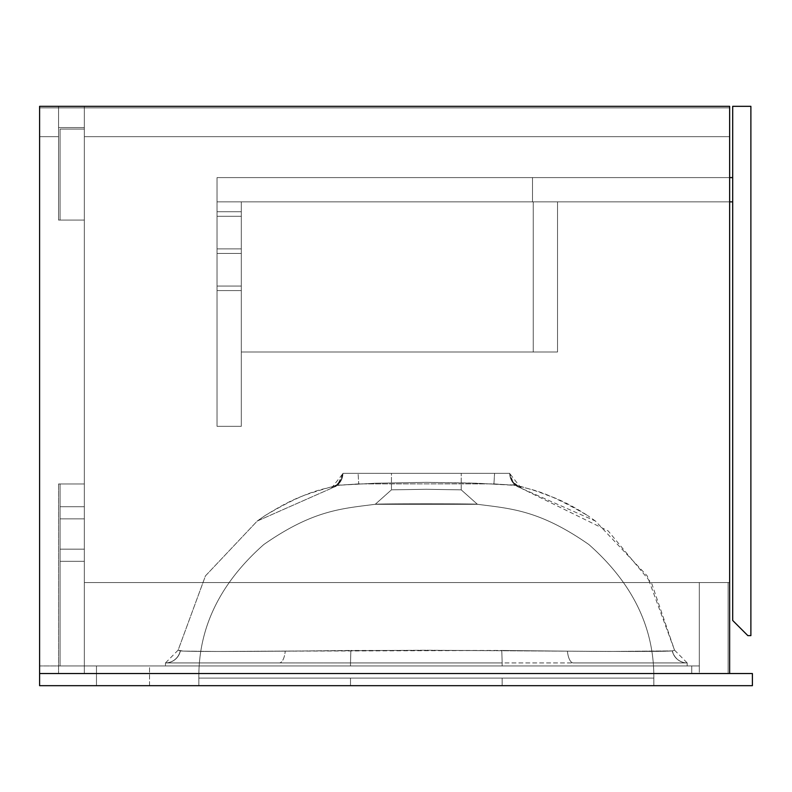 <?xml version="1.0" encoding="UTF-8"?>
<svg xmlns="http://www.w3.org/2000/svg" width="792" height="792" viewBox="0 0 792 792"><rect width="100%" height="100%" fill="white"/><g stroke="black" fill="none" stroke-linecap="round" stroke-linejoin="round"><path stroke-width="0.59" stroke-dasharray="3.96 2.97" d="M375.24 504.296L391.446 489.842L426.314 489.288L461.211 489.852L477.428 504.296C481.793 503.643 370.824 503.643 375.24 504.296L477.428 504.296C511.266 508.682 539.56 510.147 588.882 544.54C632.6 583.179 654.241 627.7 653.826 678.091L198.841 678.091C198.416 627.7 220.067 583.179 263.786 544.54C313.097 510.147 341.392 508.682 375.24 504.296L375.24 504.296C341.392 508.682 313.097 510.147 263.786 544.54C220.067 583.179 198.416 627.7 198.841 678.091L653.826 678.091C654.241 627.7 632.6 583.179 588.882 544.54C539.56 510.147 511.266 508.682 477.428 504.296L375.24 504.296C370.963 503.643 481.783 503.643 477.428 504.296L461.211 489.852L426.383 489.288L391.446 489.842L391.446 473.349L461.211 473.349L461.211 489.852L426.383 489.288L391.446 489.842L375.24 504.296M336.907 485.209L375.626 483.229L426.334 482.348L468.587 482.962L514.741 485.06L519.552 486.506L521.294 488.298L595.416 521.037L647.203 575.883L674.537 650.143L672.418 650.856L674.537 650.143L651.697 583.437L608.167 530.917L521.294 488.298L520.245 486.823L516.879 485.456L477.041 483.229L426.334 482.348L375.626 483.229L336.095 485.377L332.412 486.823L331.373 488.298L257.242 521.037L205.465 575.883L178.131 650.143L183.011 651.093L217.968 651.479L426.334 650.242L608.959 651.46L672.299 650.895L608.969 651.46L426.334 650.242L217.958 651.479L183.021 651.093L178.131 650.143L205.455 575.883L257.242 521.047L331.373 488.298L332.412 486.823L336.095 485.377M96.475 665.953L149.549 665.953L149.549 685.674L96.475 685.674L96.475 665.953L96.98 665.953L96.475 665.953L96.475 685.674L149.549 685.674L96.475 685.674L149.549 685.674L149.549 665.953L96.475 665.953M39.6 685.674L39.6 665.953L39.6 685.674L752.4 685.674L752.4 673.537L39.6 673.537L39.6 665.953L691.733 665.953L39.6 665.953L691.733 665.953L691.733 673.537L39.6 673.537L691.733 673.537L691.733 665.953L691.733 673.537L691.733 665.953L39.6 665.953L39.6 673.537L752.4 673.537L752.4 685.674L39.6 685.674M502.158 665.953L165.478 665.953L502.158 665.953L502.158 662.924L687.189 662.924L687.189 665.953L350.5 665.953L350.5 662.924L502.158 662.924L502.158 665.953L502.158 662.924L350.5 662.924L350.5 665.953L165.478 665.953L165.478 662.924L350.5 662.924L165.478 662.924L165.478 665.953L165.478 662.924L165.478 665.953L350.5 665.953L350.5 662.924L350.5 665.953L687.189 665.953L687.189 662.924L502.158 662.924L502.158 665.953M515.75 485.209L516.572 485.377M461.211 489.852L461.211 473.349L391.446 473.349L391.446 489.842L426.314 489.288L461.211 489.852L477.428 504.296M687.189 665.953L687.189 662.924L687.189 665.953M687.119 662.924L573.358 662.924L687.119 662.924A15.167 15.157 -90 0 1 672.299 650.895C666.735 651.549 631.788 651.638 567.428 651.163L501.791 650.46L285.229 651.163C220.958 651.638 186.001 651.549 180.368 650.895L180.239 650.856A15.167 15.167 89.7 0 1 165.478 662.924L165.538 662.924A15.167 15.157 -90 0 0 180.368 650.895A15.167 15.157 90 0 1 165.538 662.924L279.309 662.924A15.167 6.089 -90 0 0 285.229 651.163A15.167 6.089 90 0 1 279.309 662.924L350.5 662.924L350.866 650.46L350.5 662.924L502.158 662.924L501.791 650.46L502.158 662.924L573.358 662.924A15.167 6.089 -90 0 1 567.428 651.163A15.167 6.089 90 0 0 573.358 662.924L687.189 662.924A15.167 15.167 -89.7 0 1 672.418 650.856L672.299 650.895A15.167 15.157 90 0 0 687.119 662.924L165.478 662.924A15.167 15.167 -90.3 0 0 180.239 650.856L178.131 650.143L180.239 650.856A15.167 15.167 -90.3 0 1 165.478 662.924A15.167 15.167 89.7 0 0 180.239 650.856L180.368 650.895A15.167 15.157 -90 0 1 165.538 662.924A15.167 15.157 90 0 0 180.368 650.895C185.981 651.549 220.938 651.638 285.229 651.163A15.167 6.089 -90 0 1 279.309 662.924A15.167 6.089 90 0 0 285.229 651.163L350.866 650.46L350.5 662.924L350.866 650.46L501.791 650.46L502.158 662.924L501.791 650.46L567.428 651.163A15.167 6.089 -90 0 0 573.358 662.924A15.167 6.089 90 0 1 567.428 651.163C631.719 651.638 666.676 651.549 672.299 650.895A15.167 15.157 -90 0 0 687.119 662.924A15.167 15.157 90 0 1 672.299 650.895L672.418 650.856A15.167 15.167 90.3 0 0 687.189 662.924A15.167 15.167 90.3 0 1 672.418 650.856A15.167 15.167 -89.7 0 0 687.189 662.924L687.119 662.924M342.916 473.349L509.741 473.349A15.167 15.157 -3.2 0 0 520.532 487.021L517.107 485.536L493.931 483.872L494.574 473.349L493.931 483.872L358.727 483.872L358.083 473.349L358.727 483.872L335.551 485.536L332.135 487.021A15.167 15.157 3.2 0 0 342.916 473.349A15.167 15.157 -176.8 0 1 332.135 487.021L331.541 488.03A15.167 15.167 -0 0 0 342.916 473.349L342.916 473.349A15.167 15.167 180 0 1 331.541 488.03L331.541 488.03A15.167 15.167 180 0 0 342.916 473.349A15.167 15.167 0 0 1 331.541 488.03L332.135 487.021A15.167 15.157 -176.8 0 0 342.916 473.349A15.167 15.157 3.2 0 1 332.135 487.021L335.551 485.536L358.727 483.872L493.931 483.872L517.107 485.536L520.532 487.021A15.167 15.157 176.8 0 1 509.741 473.349A15.167 15.167 -0 0 0 521.116 488.03L520.532 487.021L521.116 488.03A15.167 15.167 180 0 1 509.741 473.349L509.741 473.349A15.167 15.167 180 0 0 521.116 488.03A15.167 15.167 0 0 1 509.741 473.349A15.167 15.157 176.8 0 0 520.532 487.021A15.167 15.157 -3.2 0 1 509.741 473.349L494.574 473.349L493.931 483.872L494.574 473.349L358.083 473.349L358.727 483.872L358.083 473.349L342.916 473.349C338.313 484.15 335.57 488.347 334.689 485.932L339.689 481.882L342.916 473.349M461.211 473.349L391.446 473.349L461.211 473.349M502.158 678.091L502.158 685.674L350.5 685.674L350.5 678.091L502.158 678.091L350.5 678.091L350.5 685.674L502.158 685.674L502.158 678.091L502.158 685.674L198.841 685.674L653.826 685.674L517.028 685.674L653.826 685.674L653.826 678.091L502.158 678.091L653.826 678.091L653.826 685.674L653.826 678.091L653.826 685.674L502.158 685.674L502.158 678.091M311.672 678.091L350.5 678.091L350.5 685.674L198.841 685.674L198.841 678.091L311.672 678.091L198.841 678.091L198.841 685.674L198.841 678.091L198.841 685.674L350.5 685.674L350.5 678.091L311.672 678.091M39.6 673.537L729.65 673.537L729.65 106.326L39.6 106.326L39.6 673.537L39.6 106.326L58.558 106.326L58.558 220.077L84.338 220.077L84.338 106.326L729.65 106.326L729.65 673.537L729.65 106.326L729.65 673.537L84.338 673.537L84.338 483.962L58.558 483.962L58.558 673.537L39.6 673.537L39.6 106.326L39.6 673.537L729.65 673.537L39.6 673.537L39.6 106.326L729.65 106.326L39.6 106.326L39.6 673.537L58.558 673.537L58.558 483.962L58.558 673.537L84.338 673.537L84.338 483.962L84.338 673.537L84.338 483.962L58.558 483.962L84.338 483.962L58.558 483.962L58.558 673.537L58.558 483.962L84.338 483.962L84.338 673.537L729.65 673.537L729.65 106.326L84.338 106.326L84.338 220.077L84.338 106.326L84.338 220.077L58.558 220.077L58.558 106.326L58.558 220.077L84.338 220.077L58.558 220.077L58.558 106.326L84.338 106.326L84.338 220.077L58.558 220.077L58.558 106.326L39.6 106.326L729.65 106.326L729.65 673.537L39.6 673.537M84.338 136.66L729.65 136.66L84.338 136.66L729.65 136.66L729.65 107.851L39.6 107.851L39.6 136.66L58.558 136.66L58.558 127.561L84.338 127.561L84.338 136.66L84.338 127.561L58.558 127.561L58.558 136.66L39.6 136.66L39.6 107.851L729.65 107.851L729.65 136.66L729.65 107.851L729.65 136.66L84.338 136.66L84.338 127.561L84.338 673.537L84.338 483.962L58.558 483.962L58.558 673.537L58.558 483.962L84.338 483.962L58.558 483.962L58.558 673.537L84.338 673.537L84.338 483.962L84.338 665.953L60.073 665.953L60.073 483.962L84.338 483.962L60.073 483.962L60.073 665.953L84.338 665.953L84.338 483.962L60.073 483.962L60.073 665.953L84.338 665.953L84.338 483.962L60.073 483.962L60.073 665.953L699.316 665.953L699.316 582.546L728.135 582.546L728.135 673.537L728.135 582.546L699.316 582.546L699.316 673.537L699.316 582.546L699.316 673.537L728.135 673.537L699.316 673.537L728.135 673.537L728.135 582.546L699.316 582.546L699.316 673.537L728.135 673.537L728.135 582.546L699.316 582.546L729.65 582.546L729.65 136.66L84.338 136.66L729.65 136.66L729.65 582.546L729.65 136.66L729.65 582.546L699.316 582.546L699.316 665.953L84.338 665.953L84.338 136.66L84.338 665.953L84.338 136.66L729.65 136.66L84.338 136.66M39.6 107.851L39.6 136.66L39.6 107.851L729.65 107.851L39.6 107.851M58.558 136.66L39.6 136.66L58.558 136.66L58.558 127.561L58.558 136.66M84.338 127.561L58.558 127.561L84.338 127.561M58.558 220.077L58.558 106.326L58.558 220.077L84.338 220.077L58.558 220.077L58.558 106.326L84.338 106.326L84.338 220.077L84.338 106.326L84.338 220.077L58.558 220.077M60.073 129.076L60.073 220.077L84.338 220.077L84.338 129.076L60.073 129.076L84.338 129.076L84.338 220.077L84.338 129.076L84.338 220.077L60.073 220.077L60.073 129.076L60.073 220.077L60.073 129.076L84.338 129.076L60.073 129.076M60.073 220.077L84.338 220.077L60.073 220.077M84.338 506.712L84.338 561.31L84.338 506.712L84.338 561.31L84.338 506.712L84.338 561.31L84.338 506.712L60.073 506.712L60.073 561.31L60.073 506.712L60.073 561.31L60.073 506.712L60.073 561.31L60.073 506.712L60.073 561.31L84.338 561.31L84.338 506.712L84.338 561.31L60.073 561.31L84.338 561.31L60.073 561.31L60.073 549.173L84.338 549.173L60.073 549.173L60.073 518.849L84.338 518.849L60.073 518.849L60.073 506.712L84.338 506.712L60.073 506.712L84.338 506.712L84.338 561.31L60.073 561.31L60.073 506.712L84.338 506.712L60.073 506.712L84.338 506.712L60.073 506.712L60.073 518.849L84.338 518.849L84.338 506.712L84.338 561.31L84.338 518.849L60.073 518.849L60.073 549.173L84.338 549.173L60.073 549.173L60.073 561.31L84.338 561.31L60.073 561.31L84.338 561.31L60.073 561.31L60.073 506.712L84.338 506.712L60.073 506.712L84.338 506.712L60.073 506.712L60.073 518.849L84.338 518.849L84.338 506.712M84.338 518.849L60.073 518.849L60.073 549.173L84.338 549.173L84.338 518.849M84.338 561.31L84.338 549.173L60.073 549.173L60.073 561.31L84.338 561.31M750.885 635.62L750.885 106.326L732.689 106.326L732.689 620.453L747.846 635.62L750.885 635.62L750.885 106.326L750.885 635.62L747.846 635.62L732.689 620.453L732.689 106.326L750.885 106.326L750.885 635.62L747.846 635.62L750.885 635.62L750.885 106.326L732.689 106.326L732.689 620.453L732.689 106.326L750.885 106.326L732.689 106.326L732.689 620.453L747.846 635.62L732.689 620.453L747.846 635.62L750.885 635.62L750.885 106.326L732.689 106.326L732.689 620.453L747.846 635.62L750.885 635.62M217.038 253.44L217.038 216.285L217.038 253.44L241.303 253.44L217.038 253.44L217.038 216.285L217.038 253.44L241.303 253.44L241.303 216.285L241.303 253.44L217.038 253.44L217.038 216.285L217.038 290.595L217.038 216.285L217.038 290.595L217.038 253.44L241.303 253.44L241.303 216.285L241.303 290.595L241.303 216.285L241.303 290.595L241.303 216.285L241.303 253.44L217.038 253.44L217.038 290.595L217.038 253.44L241.303 253.44L241.303 290.595L241.303 253.44L217.038 253.44L217.038 290.595L217.038 253.44M241.303 426.334L241.303 201.871L241.303 426.334L217.038 426.334L217.038 201.871L217.038 426.334L241.303 426.334L217.038 426.334L217.038 201.871L241.303 201.871L217.038 201.871L241.303 201.871L241.303 426.334L217.038 426.334L217.038 201.871L241.303 201.871L241.303 426.334L241.303 201.871L217.038 201.871L217.038 426.334L241.303 426.334L217.038 426.334L241.303 426.334L241.303 201.871L217.038 201.871L241.303 201.871L241.303 426.334L217.038 426.334L217.038 201.871L217.038 426.334L217.038 201.871L241.303 201.871L241.303 426.334L241.303 201.871L241.303 352.014L241.303 201.871L557.519 201.871L557.519 352.014L241.303 352.014L241.303 201.871L241.303 352.014L557.519 352.014L557.519 201.871L557.519 352.014L557.519 201.871L241.303 201.871L241.303 352.014L241.303 201.871L533.254 201.871L533.254 352.014L241.303 352.014L241.303 201.871L241.303 352.014L533.254 352.014L533.254 201.871L533.254 352.014L533.254 201.871L241.303 201.871L557.519 201.871L241.303 201.871L533.254 201.871L241.303 201.871L241.303 426.334L217.038 426.334L217.038 177.606L217.038 201.871L217.038 177.606L732.689 177.606L732.689 201.871L217.038 201.871L732.689 201.871L732.689 177.606L217.038 177.606L732.689 177.606L217.038 177.606L532.491 177.606L217.038 177.606L217.038 201.871L732.689 201.871L217.038 201.871L532.491 201.871L217.038 201.871L217.038 177.606L217.038 201.871L217.038 177.606L532.491 177.606L532.491 201.871L532.491 177.606L532.491 201.871L217.038 201.871L217.038 177.606L532.491 177.606L532.491 201.871L217.038 201.871L732.689 201.871L732.689 177.606L732.689 201.871L732.689 177.606L217.038 177.606L217.038 201.871L729.65 201.871L217.038 201.871L217.038 177.606L732.689 177.606L732.689 201.871L217.038 201.871L217.038 177.606L217.038 426.334L217.038 201.871L241.303 201.871L241.303 426.334L241.303 201.871L217.038 201.871L217.038 426.334L241.303 426.334M241.303 253.44L241.303 290.595L241.303 253.44M241.303 352.014L557.519 352.014L241.303 352.014M699.316 665.953L84.338 665.953L699.316 665.953L699.316 582.546L699.316 665.953L84.338 665.953L84.338 582.546L729.65 582.546L699.316 582.546L699.316 665.953L84.338 665.953L699.316 665.953L699.316 582.546L84.338 582.546L84.338 665.953L699.316 665.953L699.316 582.546L84.338 582.546L699.316 582.546L699.316 665.953L699.316 582.546L84.338 582.546L84.338 665.953L84.338 582.546L84.338 665.953L699.316 665.953L84.338 665.953L84.338 582.546L699.316 582.546L84.338 582.546L699.316 582.546L699.316 665.953L84.338 665.953L699.316 665.953L699.316 582.546L699.316 665.953M732.689 201.871L732.689 177.606L732.689 201.871M217.038 248.886L217.038 211.731L217.038 248.886L241.303 248.886L217.038 248.886L217.038 211.731L217.038 248.886L241.303 248.886L241.303 211.731L241.303 248.886L217.038 248.886L217.038 286.051L217.038 211.731L217.038 286.051L217.038 248.886L241.303 248.886L241.303 211.731L241.303 286.051L241.303 211.731L241.303 286.051L241.303 211.731L241.303 248.886L217.038 248.886L217.038 286.051L217.038 248.886L241.303 248.886L241.303 286.051L241.303 248.886L217.038 248.886L217.038 286.051L217.038 248.886M217.038 201.871L241.303 201.871L217.038 201.871M241.303 248.886L241.303 286.051L241.303 248.886M84.338 582.546L84.338 665.953L84.338 582.546M336.253 485.338L336.253 485.338C304.504 495.069 297.059 495.931 265.092 515.552L257.242 521.037L265.092 515.552C310.405 488.783 321.314 490.377 339.629 484.645M516.453 485.338L517.978 485.932L516.453 485.338C530.363 489.06 539.926 492.109 545.114 494.495C558.073 498.524 572.23 505.543 587.575 515.552C540.154 487.951 530.61 490.159 513.038 484.645M595.416 521.037L587.575 515.552M517.978 485.932L512.978 481.882L509.741 473.349L512.968 481.863L517.978 485.932M336.105 485.367L334.689 485.932L336.105 485.367M521.294 488.298L509.741 473.567M331.373 488.298L342.916 473.567M178.131 650.143L165.478 662.924M674.537 650.143L687.189 662.924M217.038 216.285L241.303 216.285L217.038 216.285M217.038 290.595L241.303 290.595L217.038 290.595M217.038 211.731L241.303 211.731L217.038 211.731M217.038 286.051L241.303 286.051L217.038 286.051"/><path stroke-width="1.19" d="M39.6 673.537L39.6 685.674L39.6 673.537L752.4 673.537L752.4 685.674L39.6 685.674L752.4 685.674L752.4 673.537L39.6 673.537L39.6 106.326L39.6 673.537M729.65 673.537L729.65 106.326L729.65 673.537M39.6 106.326L729.65 106.326L39.6 106.326M750.885 635.62L750.885 106.326L750.885 635.62L747.846 635.62L732.689 620.453L732.689 106.326L750.885 106.326L732.689 106.326L732.689 620.453L747.846 635.62L750.885 635.62M729.65 201.871L732.689 201.871L729.65 201.871M729.65 177.606L732.689 177.606L729.65 177.606"/></g></svg>
